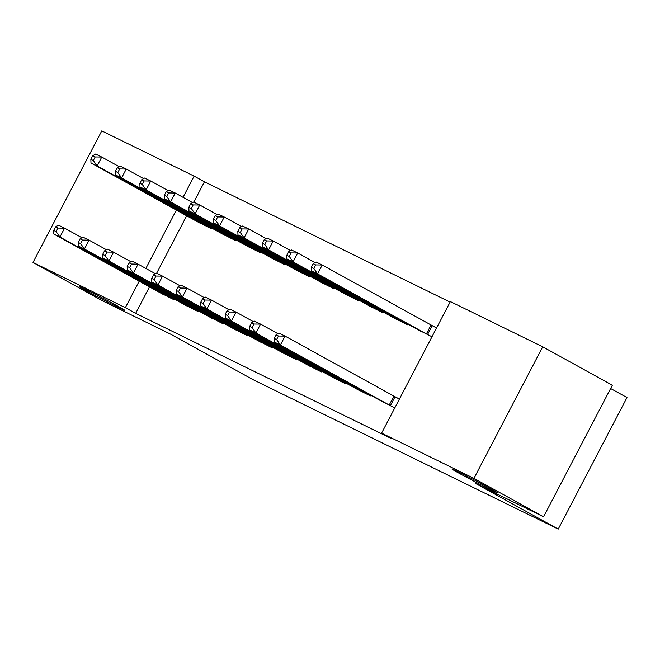 <?xml version="1.0" encoding="UTF-8"?>
<svg xmlns="http://www.w3.org/2000/svg" width="660" height="660" viewBox="0 0 660 660"><rect width="100%" height="100%" fill="white"/><g stroke="black" fill="none" stroke-linecap="round" stroke-linejoin="round"><path stroke-width="0.99" d="M459.03 473.22A25.682 0.627 27.6 0 1 451.943 468.996A25.682 0.627 27.6 0 1 465.861 475.621A25.682 0.627 27.6 0 1 490.388 488.573A25.682 0.627 27.6 0 1 497.467 492.797A25.682 0.627 27.6 0 1 483.557 486.172A25.682 0.627 27.6 0 1 459.03 473.22M86.188 290.656A25.682 0.627 27.6 0 1 79.101 286.432A25.682 0.627 27.6 0 1 93.019 293.057A25.682 0.627 27.6 0 1 117.538 306.009A25.682 0.627 27.6 0 1 124.624 310.233A25.682 0.627 27.6 0 1 110.707 303.608A25.682 0.627 27.6 0 1 86.188 290.656M450.095 302.099L204.443 181.813L194.123 176.121L183.035 197.332M450.367 301.587L542.718 346.805L473.946 478.36L381.596 433.133L450.367 301.587M473.946 478.36L543.568 516.788L612.34 385.234L542.718 346.805M610.624 388.517L627 397.551L558.228 529.097L252.995 379.64L170.478 334.1L102.622 300.877L33 262.449L101.772 130.903L194.123 176.121M392.939 317.386L407.525 324.794L407.88 324.109M355.765 388.492L370.351 395.901L370.705 395.216M343.942 293.395L358.537 300.803L358.891 300.118M306.768 364.501L321.362 371.91L321.717 371.225M294.946 269.412L309.54 276.812L309.895 276.127M257.771 340.519L272.365 347.919L272.72 347.242M245.957 245.421L260.543 252.821L260.898 252.145M208.783 316.528L223.369 323.928L223.724 323.251M196.96 221.43L211.547 228.83L211.91 228.154M159.786 292.537L174.38 299.937L174.735 299.26M204.443 181.813L193.817 202.125M186.689 215.762L156.651 273.232M149.515 286.869L135.671 313.36L391.908 438.826L381.596 433.133M184.28 304.532L198.874 311.933L199.229 311.256M221.455 233.425L236.049 240.826L236.404 240.149M233.277 328.523L247.871 335.923L248.226 335.247M270.451 257.416L285.037 264.817L285.4 264.14M282.274 352.514L296.86 359.914L297.214 359.23M319.448 281.399L334.034 288.808L334.389 288.123M331.262 376.497L345.856 383.905L346.211 383.221M368.437 305.39L383.031 312.799L383.386 312.114M380.259 400.488L394.804 407.872M395.53 397.064L399.448 398.986M417.433 329.381L431.978 336.765M432.704 325.957L436.623 327.871M135.671 313.36L125.35 307.667L33 262.449M543.568 516.788L475.712 483.557L558.228 529.097M176.377 210.07L145.86 268.438M139.202 281.176L125.35 307.667M55.547 226.867L53.683 230.422L56.133 231.627L57.997 228.071L55.547 226.867L58.451 225.151L64.581 228.154L59.928 237.039L170.412 297.998M56.133 231.627L59.928 237.039L53.806 234.044L163.647 294.682M57.997 228.071L64.581 228.154L81.947 237.74M53.683 230.422L53.806 234.044M92.722 155.76L90.857 159.316L93.307 160.52L95.172 156.964L92.722 155.76L95.626 154.044L101.755 157.047L97.102 165.932L90.981 162.938L200.813 223.575M119.122 166.633L101.755 157.047L95.172 156.964M207.587 226.891L97.102 165.932L93.307 160.52M90.981 162.938L90.857 159.316M80.041 238.862L78.185 242.418L80.635 243.623L82.492 240.067L80.041 238.862L82.954 237.146L89.075 240.149L84.43 249.035L194.906 309.994M80.635 243.623L84.43 249.035L78.301 246.04L188.141 306.677M82.492 240.067L89.075 240.149L106.45 249.736M78.185 242.418L78.301 246.04M104.536 250.858L102.679 254.413L105.13 255.61L106.986 252.062L104.536 250.858L107.448 249.142L113.569 252.145L108.925 261.03L219.409 321.989M105.13 255.61L108.925 261.03L102.803 258.035L212.636 318.673M106.986 252.062L113.569 252.145L130.944 261.731M102.679 254.413L102.803 258.035M117.216 167.755L115.36 171.311L117.81 172.507L119.666 168.96L117.216 167.755L120.128 166.039L126.25 169.042L121.605 177.928L115.475 174.933L225.316 235.571M143.616 178.629L126.25 169.042L119.666 168.96M232.081 238.887L121.605 177.928L117.81 172.507M115.475 174.933L115.36 171.311M141.71 179.751L139.854 183.307L142.304 184.503L144.161 180.947L141.71 179.751L144.623 178.035L150.744 181.038L146.099 189.923L139.978 186.92L249.81 247.566M168.118 190.624L150.744 181.038L144.161 180.947M256.575 250.882L146.099 189.923L142.304 184.503M139.978 186.92L139.854 183.307M129.038 262.853L127.182 266.409L129.624 267.605L131.488 264.049L129.038 262.853L131.942 261.137L138.072 264.14L133.419 273.025L243.903 333.985M129.624 267.605L133.419 273.025L127.297 270.022L237.138 330.668M131.488 264.049L138.072 264.14L155.438 273.727M127.182 266.409L127.297 270.022M153.532 274.849L151.676 278.404L154.126 279.601L155.983 276.045L153.532 274.849L156.445 273.133L162.566 276.136L157.921 285.021L268.397 345.98M154.126 279.601L157.921 285.021L151.8 282.018L261.632 342.664M155.983 276.045L162.566 276.136L179.941 285.722M151.676 278.404L151.8 282.018M166.213 191.746L164.348 195.302L166.798 196.499L168.663 192.943L166.213 191.746L169.117 190.03L175.246 193.033L170.594 201.919L164.472 198.916L274.312 259.561M192.613 202.62L175.246 193.033L168.663 192.943M281.077 262.878L170.594 201.919L166.798 196.499M164.472 198.916L164.348 195.302M190.707 203.742L188.851 207.298L191.301 208.494L193.157 204.938L190.707 203.742L193.619 202.026L199.741 205.021L195.096 213.914L188.966 210.911L298.807 271.557M217.115 214.615L199.741 205.021L193.157 204.938M305.572 274.873L195.096 213.914L191.301 208.494M188.966 210.911L188.851 207.298M178.035 286.844L176.17 290.4L178.621 291.596L180.477 288.04L178.035 286.844L180.939 285.128L187.06 288.123L182.416 297.016L292.9 357.976M178.621 291.596L182.416 297.016L176.294 294.013L286.126 354.659M180.477 288.04L187.06 288.123L204.435 297.718M176.17 290.4L176.294 294.013M215.201 215.737L213.345 219.293L215.795 220.489L217.651 216.934L215.201 215.737L218.113 214.022L224.235 217.016L219.59 225.91L213.469 222.907L323.301 283.552M241.609 226.611L224.235 217.016L217.651 216.934M330.074 286.869L219.59 225.91L215.795 220.489M213.469 222.907L213.345 219.293M202.529 298.84L200.673 302.396L203.115 303.592L204.98 300.036L202.529 298.84L205.433 297.124L211.563 300.118L206.918 309.012L317.394 369.971M203.115 303.592L206.918 309.012L200.788 306.009L310.629 366.655M204.98 300.036L211.563 300.118L228.929 309.713M200.673 302.396L200.788 306.009M239.704 227.733L237.839 231.289L240.289 232.485L242.154 228.929L239.704 227.733L242.608 226.017L248.737 229.012L244.084 237.905L237.963 234.902L347.803 295.548M266.104 238.598L248.737 229.012L242.154 228.929M354.568 298.864L244.084 237.905L240.289 232.485M237.963 234.902L237.839 231.289M227.023 310.835L225.167 314.391L227.617 315.587L229.474 312.031L227.023 310.835L229.936 309.119L236.057 312.114L231.412 321.007L341.888 381.967M227.617 315.587L231.412 321.007L225.291 318.004L335.123 378.65M229.474 312.031L236.057 312.114L253.432 321.7M225.167 314.391L225.291 318.004M264.198 239.728L262.342 243.284L264.792 244.48L266.648 240.925L264.198 239.728L267.11 238.012L273.232 241.007L268.587 249.901L262.457 246.898L372.298 307.543M290.606 250.594L273.232 241.007L266.648 240.925M379.063 310.852L268.587 249.901L264.792 244.48M262.457 246.898L262.342 243.284M251.526 322.831L249.661 326.387L252.112 327.583L253.968 324.027L251.526 322.831L254.43 321.115L260.551 324.109L255.907 333.003L366.391 393.954M252.112 327.583L255.907 333.003L249.785 330L359.617 390.646M253.968 324.027L260.551 324.109L277.926 333.696M249.661 326.387L249.785 330M288.692 251.724L286.836 255.28L289.286 256.476L291.142 252.92L288.692 251.724L291.604 250.008L297.726 253.003L293.081 261.896L286.96 258.893L396.792 319.539M315.1 262.589L297.726 253.003L291.142 252.92M403.565 322.847L293.081 261.896L289.286 256.476M286.96 258.893L286.836 255.28M276.02 334.826L274.164 338.382L276.614 339.578L278.471 336.022L276.02 334.826L278.924 333.11L285.054 336.105L280.409 344.998L390.885 405.95M276.614 339.578L280.409 344.998L274.279 341.995L384.12 402.641M278.471 336.022L285.054 336.105L399.374 399.118M274.164 338.382L274.279 341.995M313.195 263.719L311.338 267.275L313.78 268.471L315.645 264.916L313.195 263.719L316.099 262.003L322.228 264.998L317.584 273.892L311.454 270.889L421.294 331.534M436.549 328.012L322.228 264.998L315.645 264.916M428.06 334.843L317.584 273.892L313.78 268.471M311.454 270.889L311.338 267.275M168.745 297.099L169.216 296.216M169.884 297.718L170.346 296.835M207.52 225.728L207.058 226.611M206.39 225.101L205.92 225.992M193.248 309.094L193.71 308.203M194.386 309.713L194.849 308.83M217.742 321.09L218.204 320.199M218.881 321.709L219.343 320.826M232.023 237.724L231.561 238.607M230.885 237.097L230.422 237.988M256.517 249.719L256.055 250.602M255.379 249.092L254.917 249.983M242.236 333.085L242.707 332.195M243.383 333.704L243.837 332.822M266.739 345.081L267.201 344.19M267.877 345.7L268.339 344.817M281.012 261.715L280.549 262.597M279.881 261.088L279.411 261.979M305.514 273.71L305.052 274.593M304.375 273.083L303.913 273.974M291.233 357.076L291.695 356.185M292.372 357.695L292.834 356.812M330.008 285.706L329.546 286.588M328.87 285.079L328.408 285.97M315.727 369.072L316.198 368.181M316.874 369.691L317.328 368.808M354.502 297.701L354.049 298.584M353.372 297.074L352.902 297.965M340.23 381.067L340.692 380.176M341.368 381.686L341.83 380.803M379.005 309.697L378.543 310.579M377.866 309.07L377.404 309.961M364.724 393.063L365.186 392.172M365.863 393.682L366.325 392.799M403.499 321.692L403.037 322.575M402.361 321.065L401.899 321.956M389.218 405.058L393.871 396.165M390.365 405.677L395.01 396.784M432.185 325.677L427.54 334.562M431.046 325.058L426.393 333.952"/></g></svg>
